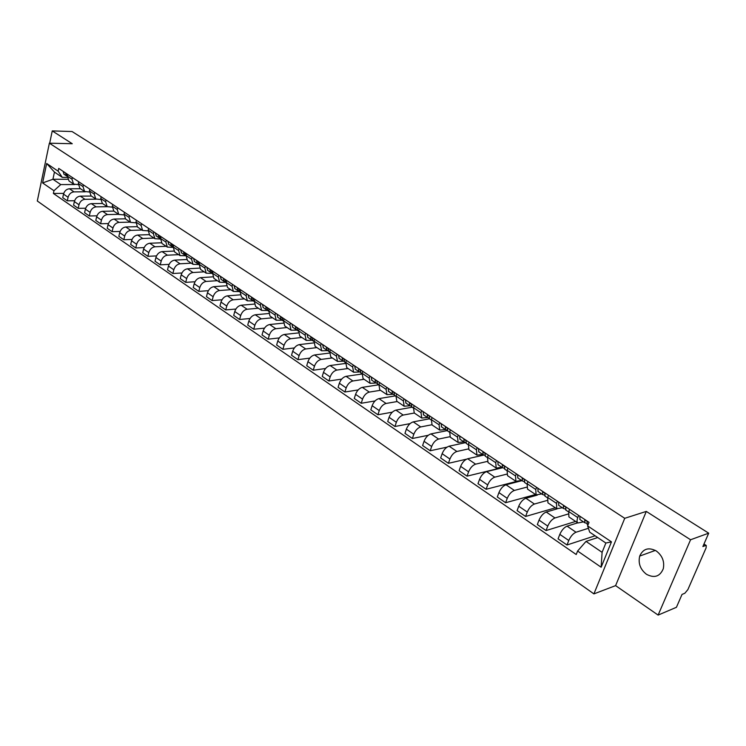 <?xml version="1.0" encoding="UTF-8"?>
<svg xmlns="http://www.w3.org/2000/svg" width="746" height="746" viewBox="0 0 746 746"><rect width="100%" height="100%" fill="white"/><g stroke="black" fill="none" stroke-linecap="round" stroke-linejoin="round"><path stroke-width="1.12" d="M656.266 550.949C648.6 546.995 643.08 548.702 639.714 556.068C638.035 563.305 640.273 569.375 646.437 574.271C654.354 578.43 659.977 576.574 663.287 568.713C664.667 561.524 662.327 555.602 656.266 550.949M658.121 615.086L690.563 539.759L708.7 533.176L72.054 131.529L52.248 130.914L72.259 143.726L49.376 143.185L37.3 201L593.909 593.891L615.599 585.629L658.121 615.086L676.426 607.3L682.03 594.422L684.819 593.266L687.877 589.61L706.117 547.834L706.257 545.494L703.832 544.356M690.563 539.759L646.297 511.411L624.738 518.302L49.376 143.185M708.7 533.176L702.881 546.548L705.651 545.513M52.248 130.914L49.684 143.195M80.493 188.719L69.415 188.766C66.469 189.102 64.501 190.892 63.513 194.137L62.748 197.681L67.308 200.823L68.073 197.27C69.07 194.016 71.047 192.216 73.994 191.871L85.268 191.806M78.181 184.635L73.602 184.094L71.989 179.236L67.392 176.159L69.014 180.998L73.434 183.973M67.392 176.159L67.765 174.443M74.6 200.73L67.308 200.823M71.989 179.236L72.371 177.52M91.394 196.049L80.298 196.142C77.342 196.496 75.365 198.305 74.358 201.579L73.574 205.141L78.209 208.33L79.001 204.758C80.018 201.485 82.004 199.667 84.96 199.303L96.122 199.182M78.703 181.744L78.321 183.479L79.925 188.337L84.438 191.368M85.669 208.209L78.209 208.33M89.306 192.002L84.606 191.48L83.011 186.612L83.393 184.877M102.491 203.499L91.366 203.649C88.41 204.022 86.415 205.849 85.389 209.141L84.596 212.731L89.315 215.976L90.126 212.386C91.152 209.085 93.147 207.239 96.113 206.866L107.247 206.689M89.837 189.176L89.455 190.92L91.04 195.806L95.628 198.884M96.943 215.818L89.315 215.976M100.635 199.499L95.796 198.995L94.22 194.109L94.611 192.365M113.774 211.081L102.64 211.295C99.675 211.678 97.67 213.524 96.626 216.844L95.805 220.452L100.617 223.763L101.437 220.145C102.491 216.816 104.496 214.96 107.461 214.568L118.614 214.335L113.849 211.137L112.31 206.213L112.721 204.441M101.176 196.748L100.775 198.501L102.342 203.397L107.023 206.539M108.422 223.558L100.617 223.763M112.161 207.136L107.182 206.651L105.634 201.746L106.035 199.984M125.281 218.802L114.11 219.072C111.135 219.473 109.121 221.338 108.058 224.677L107.228 228.313L112.114 231.68L112.963 228.034C114.026 224.686 116.05 222.812 119.024 222.401L130.186 222.112M120.106 231.428L112.114 231.68M123.911 214.895L118.782 214.447L117.253 209.514L117.663 207.742M137.022 226.663L125.785 226.989C122.81 227.409 120.777 229.292 119.705 232.659L118.847 236.323L123.827 239.746L124.694 236.081C125.776 232.705 127.808 230.803 130.792 230.374L141.964 230.029M124.461 212.284L124.05 214.065L125.57 219.007L130.419 222.271M132.014 239.447L123.827 239.746M135.865 222.802L130.587 222.383L129.077 217.431L129.496 215.65M149.004 234.654L137.674 235.046C134.69 235.484 132.648 237.396 131.557 240.781L130.681 244.474L135.753 247.961L136.63 244.268C137.74 240.865 139.782 238.944 142.766 238.506L153.965 238.086M136.434 220.275L136.005 222.066L137.497 227.026L142.449 230.346M144.137 247.597L135.753 247.961M148.053 230.85L142.617 230.458L141.125 225.488L141.554 223.697M161.229 242.795L149.778 243.252C146.794 243.709 144.743 245.648 143.624 249.061L142.728 252.773L147.894 256.326L148.799 252.605C149.918 249.183 151.979 247.243 154.972 246.777L166.181 246.292M148.613 228.407L148.184 230.206L149.648 235.186L154.692 238.58M156.492 255.906L147.894 256.326M160.474 239.046L154.86 238.692L153.396 233.694L153.835 231.894M173.706 251.085L162.115 251.616C159.122 252.092 157.052 254.05 155.914 257.482L155 261.221L160.259 264.849L161.192 261.1C162.33 257.65 164.4 255.682 167.402 255.197L178.62 254.656M161.024 236.687L160.586 238.506L162.022 243.504L167.169 246.963M169.09 264.364L160.259 264.849M173.128 247.392L167.328 247.075L165.901 242.058L166.349 240.24M186.435 259.524L174.676 260.13C171.673 260.634 169.603 262.611 168.447 266.07L167.505 269.838L172.867 273.53L173.809 269.754C174.974 266.275 177.063 264.289 180.066 263.786L191.293 263.17M173.678 245.126L173.221 246.954L174.639 251.98L179.879 255.505M181.921 272.971L172.867 273.53M185.885 255.766L180.038 255.608L178.639 250.581L179.096 248.744M199.424 268.112L187.479 268.812C184.476 269.325 182.378 271.33 181.203 274.817L180.243 278.612L185.707 282.37L186.677 278.575C187.861 275.069 189.96 273.055 192.962 272.532L204.199 271.842M186.565 253.733L186.099 255.57L187.479 260.615L192.832 264.205M195.014 281.746L185.707 282.37M198.977 264.56L192.99 264.317L191.619 259.263L192.086 257.417M212.685 276.869L200.525 277.652C197.513 278.193 195.405 280.216 194.212 283.732L193.223 287.546L198.79 291.388L199.788 287.555C200.991 284.03 203.108 281.997 206.11 281.447L217.356 280.683M199.695 262.499L199.219 264.354L200.581 269.409L206.027 273.073M208.358 290.679L198.79 291.388M212.172 273.39L206.194 273.185L204.852 268.112L205.327 266.257M226.215 285.783L213.813 286.669C210.801 287.229 208.684 289.28 207.463 292.824L206.456 296.666L212.134 300.573L213.151 296.721C214.382 293.169 216.508 291.108 219.52 290.53L230.766 289.69M213.086 271.432L212.601 273.297L213.925 278.379L219.483 282.119M221.972 299.771L212.134 300.573M225.628 282.398L219.65 282.23L218.336 277.139L218.83 275.265M240.035 294.856L227.371 295.854C224.35 296.442 222.224 298.521 220.984 302.083L219.949 305.953L225.73 309.935L226.775 306.056C228.034 302.475 230.169 300.396 233.181 299.799L244.427 298.876M226.737 280.543L226.234 282.426L227.53 287.527L233.209 291.341M235.867 309.04L225.73 309.935M239.345 291.574L233.367 291.444L232.09 286.343L232.593 284.45M254.144 304.107L241.191 305.226C238.17 305.832 236.025 307.939 234.757 311.53L233.703 315.427L239.597 319.493L240.669 315.586C241.946 311.977 244.091 309.86 247.113 309.245L258.358 308.238M240.66 289.84L240.147 291.733L241.406 296.843L247.196 300.741M250.041 318.495L239.597 319.493M253.342 300.936L247.355 300.843L246.115 295.724L246.637 293.821M268.56 313.534L255.281 314.784C252.26 315.409 250.106 317.544 248.81 321.162L247.728 325.088L253.743 329.238L254.843 325.303C256.139 321.666 258.303 319.521 261.324 318.878L272.57 317.787M254.862 299.314L254.33 301.225L255.552 306.354L261.464 310.327M264.513 328.119L253.743 329.238M267.637 310.485L261.632 310.439L260.419 305.291L260.951 303.38M283.284 323.139L269.651 324.529C266.63 325.181 264.466 327.335 263.142 330.991L262.032 334.945L268.168 339.169L269.297 335.206C270.621 331.541 272.803 329.378 275.824 328.706L287.061 327.531M269.353 308.984L268.802 310.905L269.987 316.052L276.029 320.109M279.284 337.929L268.168 339.169M282.23 320.211L276.188 320.22L275.022 315.054L275.563 313.134M298.325 332.93L284.319 334.469C281.298 335.15 279.116 337.332 277.773 341.015L276.626 344.997L282.893 349.315L284.049 345.323C285.401 341.631 287.592 339.43 290.614 338.74L301.85 337.462M284.133 318.85L283.573 320.78L284.72 325.955L290.884 330.096M294.381 347.934L282.893 349.315M297.141 330.142L291.043 330.198L289.914 325.023L290.474 323.083M313.712 342.908L299.286 344.615C296.255 345.323 294.064 347.533 292.693 351.245L291.527 355.255L297.915 359.656L299.099 355.637C300.479 351.916 302.68 349.697 305.711 348.969L316.929 347.599M299.211 328.911L298.642 330.86L299.752 336.054L306.046 340.279M309.804 358.127L297.915 359.656M312.369 340.269L306.196 340.39L305.114 335.196L305.692 333.238M329.434 353.082L314.56 354.965C311.53 355.711 309.32 357.949 307.93 361.689L306.727 365.726L313.255 370.221L314.467 366.174C315.875 362.416 318.085 360.169 321.116 359.413L332.324 357.949M314.616 339.197L314.029 341.155L315.092 346.358L321.517 350.685M325.564 368.524L313.255 370.221M327.923 350.611L321.675 350.788L320.64 345.575L321.228 343.608M345.529 363.442L330.152 365.54C327.121 366.314 324.902 368.58 323.475 372.347L322.244 376.413L328.911 381.001L330.152 376.926C331.588 373.14 333.816 370.865 336.847 370.081L348.046 368.505M330.338 349.688L329.741 351.664L330.748 356.886L337.323 361.306M341.687 379.117L328.911 381.001M343.775 361.167L337.481 361.409L336.483 356.178L337.089 354.191M361.987 374.007L346.069 376.329C343.048 377.131 340.81 379.434 339.355 383.23L338.097 387.333L344.894 392.014L346.172 387.911C347.636 384.097 349.883 381.784 352.905 380.973L364.085 379.285M346.396 360.402L345.78 362.397L346.75 367.638L353.464 372.151M358.173 389.925L344.894 392.014M359.833 371.956L353.613 372.254L352.671 367.004L353.296 365.008M378.642 384.805L362.332 387.361C359.311 388.19 357.054 390.522 355.572 394.354L354.275 398.476L361.223 403.269L362.537 399.129C364.029 395.287 366.295 392.937 369.317 392.088L380.469 390.298M362.798 371.349L362.164 373.354L363.078 378.614L369.951 383.23M375.051 400.938L361.223 403.269M376.236 382.987L370.1 383.323L369.205 378.063L369.839 376.049M395.221 395.893L378.94 398.616C375.919 399.483 373.653 401.842 372.142 405.703L370.809 409.862L377.914 414.757L379.257 410.589C380.786 406.71 383.052 404.332 386.074 403.455L397.208 401.544M379.555 382.53L378.912 384.554L379.77 389.822L386.792 394.541M392.34 412.165L377.914 414.757M392.983 394.252L386.941 394.643L386.102 389.365L386.754 387.342M412.146 407.223L395.912 410.123C392.89 411.018 390.615 413.415 389.067 417.312L387.696 421.499L394.96 426.498L396.34 422.292C397.898 418.394 400.182 415.979 403.204 415.065L414.3 413.032M396.685 393.963L396.014 396.005L396.825 401.283L404.006 406.113M410.076 423.616L394.96 426.498M428.754 417.956L429.053 418.422M410.095 405.768L404.155 406.206L403.372 400.919L404.043 398.877M429.444 418.804L413.256 421.882C410.244 422.814 407.941 425.248 406.365 429.174L404.966 433.389L412.379 438.499L413.806 434.265C415.391 430.33 417.695 427.887 420.707 426.936L431.794 424.772M414.189 405.647L413.508 407.698L414.254 412.995L421.593 417.937M428.279 435.272L412.379 438.499M446.024 429.78L447.208 430.573M427.589 417.546L421.742 418.03L421.024 412.734L421.714 410.673M447.236 430.61L430.983 433.902C427.971 434.871 425.668 437.333 424.054 441.296L422.609 445.548L430.2 450.77L431.654 446.509C433.286 442.537 435.599 440.056 438.601 439.068L449.763 436.746M432.083 417.592L431.384 419.662L432.074 424.968L439.59 430.022M447.04 447.134L430.2 450.77M445.53 429.565L439.73 430.116L439.068 424.8L439.776 422.73M465.625 442.63L449.111 446.192C446.108 447.199 443.786 449.698 442.136 453.689L440.662 457.979L448.411 463.313L449.913 459.023C451.572 455.013 453.904 452.505 456.897 451.47L468.218 448.971M450.388 429.808L449.67 431.897L450.295 437.221L457.988 442.387M466.558 459.163L448.411 463.313M463.9 441.856L458.128 442.481L457.531 437.156L458.258 435.058M483.995 455.013L467.649 458.762C464.655 459.806 462.315 462.343 460.636 466.371L459.116 470.689L467.052 476.153L468.591 471.826C470.288 467.789 472.628 465.234 475.622 464.161L487.147 461.457M469.113 442.303L468.376 444.411L468.936 449.745L476.806 455.032M502.31 467.565L467.052 476.153M482.69 454.435L476.946 455.125L476.414 449.791L477.17 447.684M502.59 467.733L486.616 471.621C483.632 472.712 481.282 475.286 479.557 479.342L477.99 483.688L486.112 489.283L487.697 484.919C489.432 480.853 491.791 478.261 494.775 477.151L506.581 474.195M488.276 455.097L487.511 457.214L488.005 462.557L496.062 467.975M516.307 481.487L486.112 489.283M501.909 467.294L496.202 468.068L495.745 462.716L496.51 460.59M521.892 480.666L506.021 484.779C503.046 485.907 500.678 488.527 498.925 492.612L497.312 496.995L505.62 502.72L507.252 498.328C509.024 494.216 511.402 491.586 514.367 490.439L526.527 487.213M507.886 468.18L507.103 470.316L507.513 475.668L515.775 481.217M535.563 494.514L505.62 502.72M521.575 480.461L515.906 481.31L515.523 475.957L516.316 473.813M537.325 495.102L525.883 498.244C522.927 499.419 520.54 502.077 518.74 506.208L517.09 510.618L525.594 516.474L527.273 512.045C529.091 507.905 531.478 505.238 534.434 504.035L547.014 500.491M527.954 481.58L527.152 483.734L527.487 489.096L535.954 494.775M555.36 507.821L525.594 516.474M541.708 493.936L536.085 494.868L535.777 489.507L536.598 487.343M557.02 508.884L546.221 512.036C543.274 513.257 540.878 515.952 539.032 520.111L537.334 524.559L546.044 530.565L547.769 526.098C549.625 521.92 552.031 519.216 554.977 517.966L568.051 514.05M548.515 495.297L547.685 497.47L547.946 502.841L556.619 508.66M575.623 521.435L546.044 530.565M562.325 507.737L556.749 508.753L556.525 503.382L557.365 501.2M577.721 522.843L567.053 526.154C564.116 527.431 561.701 530.164 559.817 534.36L558.073 538.845L566.997 544.99L568.769 540.496C570.671 536.281 573.087 533.53 576.015 532.234L588.408 528.289M569.571 509.35L568.722 511.542L568.9 516.913L577.786 522.89M595.103 535.787L566.997 544.99M583.447 521.864L577.917 522.974C576.798 522.153 576.761 520.363 577.777 517.593L578.644 515.402M67.597 179.282L52.929 179.264L60.752 184.57L74.74 184.551M67.252 177.389L62.291 177.371L54.449 172.093L52.929 179.264L42.606 182.929L46.672 163.486L58.123 171.16L62.291 177.371M597.714 537.549L586.02 541.4L602.097 552.329L605.864 543.032L589.704 532.159L587.606 525.883L589.014 522.331L58.71 168.4L58.123 171.16M587.606 525.883L611.459 541.857L601.136 567.23L577.609 551.033L586.02 541.4M60.752 184.57L53.954 190.734L53.376 193.456L576.22 554.52L577.609 551.033M53.954 190.734L42.606 182.929M593.909 593.891L624.738 518.302M615.599 585.629L646.297 511.411M63.718 193.382L53.376 193.456M465.327 442.695L464.544 442.173M46.672 163.486L54.449 172.093M602.097 552.329L601.136 567.23M605.864 543.032L611.459 541.857M67.336 176.448L66.683 173.725M67.009 176.112L66.338 175.795L65.508 172.941M64.1 174.266L63.028 171.282M160.502 238.776L159.541 235.699M159.719 238.114L158.907 237.75L158.18 234.794M156.287 235.95L155.317 232.873M173.072 247.187L172.13 244.101M172.289 246.516L171.459 246.143L170.741 243.177M168.773 244.315L167.822 241.228M185.642 255.636L184.952 252.661M185.092 255.076L184.234 254.694L183.544 251.719M181.502 252.829L180.569 249.733M198.93 264.494L198.026 261.38M198.147 263.804L197.261 263.413L196.59 260.419M194.473 261.51L193.559 258.396M212.237 273.4L211.351 270.276M211.444 272.7L210.54 272.299L209.887 269.297M207.686 270.36L206.791 267.236M225.805 282.482L224.928 279.34M225.012 281.764L224.08 281.363L223.436 278.342M221.161 279.377L220.284 276.234M239.634 291.733L238.785 288.581M238.692 288.879L238.496 288.394M238.841 291.015L237.881 290.595L237.265 287.564M234.906 288.571L234.048 285.42M253.733 301.17L252.913 298.008M252.819 298.325L252.586 297.794M252.941 300.442L251.952 300.013L251.355 296.973M248.912 297.943L248.082 294.791M268.122 310.802L267.32 307.632M267.208 307.939L266.956 307.389M267.329 310.056L266.313 309.627L265.735 306.569M263.207 307.511L262.396 304.34M282.809 320.621L282.025 317.442M281.923 317.777L281.624 317.171M282.007 319.866L280.962 319.428L280.412 316.36M277.782 317.264L276.999 314.085M297.785 330.646L297.029 327.457M296.927 327.802L296.591 327.158M296.983 329.881L295.91 329.434L295.379 326.356M292.656 327.224L291.9 324.034M313.068 340.885L312.341 337.677M312.089 337.91L311.865 337.36M312.276 340.101L311.166 339.644L310.662 336.558M307.846 337.379L307.11 334.18M328.678 351.329L327.979 348.112M327.876 348.457L327.457 347.757M327.886 350.527L326.739 350.07L326.263 346.965M323.344 347.757L322.636 344.54M344.615 361.996L343.953 358.77M343.598 358.947L343.374 358.388M343.822 361.185L342.638 360.71L342.19 357.595M339.169 358.341L338.488 355.124M360.896 372.888L360.262 369.652M359.852 369.792L359.637 369.242M360.104 372.058L358.882 371.583L358.462 368.459M355.329 369.158L354.676 365.932M377.523 384.013L376.916 380.777M376.45 380.88L376.245 380.329M376.739 383.174L375.471 382.679L375.089 379.555M371.834 380.208L371.219 376.972M394.513 395.389L393.944 392.135M393.422 392.209L393.217 391.65M393.729 394.522L392.424 394.028L392.07 390.885M388.703 391.491L388.116 388.246M411.885 407.008L411.344 403.754M410.757 403.791L410.561 403.232M411.102 406.132L409.759 405.628L409.433 402.476M405.936 403.026L405.386 399.781M429.631 418.888L429.137 415.625M428.484 415.625L428.297 415.065M428.857 417.993L427.467 417.48L427.178 414.319M423.56 414.823L423.047 411.559M447.786 431.039L447.33 427.766M446.612 427.728L446.434 427.169M447.022 430.125L445.576 429.603L445.325 426.432M441.576 426.88L441.1 423.607M466.353 443.46L465.933 440.187M465.15 440.103L464.982 439.543M465.364 440.252L465.849 440.41M465.597 442.527L464.096 441.996L463.881 438.816M460.002 439.207L459.564 435.934M485.348 456.17L484.975 452.887M484.117 452.766L483.949 452.207M484.331 452.906L484.891 453.092M484.602 455.219L483.054 454.678L482.876 451.489M478.848 451.824L478.456 448.542M504.79 469.178L504.455 465.896M503.522 465.728L503.363 465.168M503.737 465.868L504.38 466.073M504.054 468.199L502.44 467.658L502.31 464.46M498.132 464.73L497.787 461.438M524.68 482.494L524.401 479.202M523.394 478.988L523.244 478.428M523.599 479.128L524.335 479.361M523.962 481.487L522.293 480.937L522.2 477.738M517.873 477.934L517.565 474.642M545.056 496.127L544.822 492.836M543.731 492.565L543.592 492.015M543.927 492.705L544.767 492.957M544.356 495.092L542.612 494.542L542.566 491.334M538.08 491.455L537.829 488.164M565.916 510.087L565.738 506.795M564.563 506.478L564.433 505.919M564.759 506.609L565.692 506.888M565.235 509.024L563.426 508.464L563.435 505.256M558.773 505.312L558.567 502.011M587.288 524.391L587.167 521.09M585.899 520.727L585.778 520.167M586.095 520.857L587.139 521.156M586.636 523.3L584.743 522.741L584.799 519.514M579.968 519.496L579.828 516.195M576.015 532.234L567.053 526.154M554.977 517.966L546.221 512.036M534.434 504.035L525.883 498.244M514.367 490.439L506.021 484.779M494.775 477.151L486.616 471.621M475.622 464.161L467.649 458.762M456.897 451.47L449.111 446.192M438.601 439.068L430.983 433.902M420.707 426.936L413.256 421.882M403.204 415.065L395.912 410.123M386.074 403.455L378.94 398.616M369.317 392.088L362.332 387.361M352.905 380.973L346.069 376.329M336.847 370.081L330.152 365.54M321.116 359.413L314.56 354.965M305.711 348.969L299.286 344.615M290.614 338.74L284.319 334.469M275.824 328.706L269.651 324.529M261.324 318.878L255.281 314.784M247.113 309.245L241.191 305.226M233.181 299.799L227.371 295.854M219.52 290.53L213.813 286.669M206.11 281.447L200.525 277.652M192.962 272.532L187.479 268.812M180.066 263.786L174.676 260.13M167.402 255.197L162.115 251.616M154.972 246.777L149.778 243.252M142.766 238.506L137.674 235.046M130.792 230.374L125.785 226.989M119.024 222.401L114.11 219.072M107.461 214.568L102.64 211.295M96.113 206.866L91.366 203.649M84.96 199.303L80.298 196.142M73.994 191.871L69.415 188.766M556.525 503.382L547.685 497.47M535.777 489.507L527.152 483.734M515.523 475.957L507.103 470.316M495.745 462.716L487.511 457.214M476.414 449.791L468.376 444.411M457.531 437.156L449.67 431.897M439.068 424.8L431.384 419.662M421.024 412.734L413.508 407.698M403.372 400.919L396.014 396.005M386.102 389.365L378.912 384.554M369.205 378.063L362.164 373.354M352.671 367.004L345.78 362.397M336.483 356.178L329.741 351.664M320.64 345.575L314.029 341.155M305.114 335.196L298.642 330.86M289.914 325.023L283.573 320.78M275.022 315.054L268.802 310.905M260.419 305.291L254.33 301.225M246.115 295.724L240.147 291.733M232.09 286.343L226.234 282.426M218.336 277.139L212.601 273.297M204.852 268.112L199.219 264.354M191.619 259.263L186.099 255.57M178.639 250.581L173.221 246.954M165.901 242.058L160.586 238.506M153.396 233.694L148.184 230.206M141.125 225.488L136.005 222.066M129.077 217.431L124.05 214.065M117.253 209.514L112.31 206.213M105.634 201.746L100.775 198.501M94.22 194.109L89.455 190.92M83.011 186.612L78.321 183.479M577.777 517.593L568.722 511.542M547.769 526.098L539.032 520.111M527.273 512.045L518.74 506.208M507.252 498.328L498.925 492.612M487.697 484.919L479.557 479.342M468.591 471.826L460.636 466.371M449.913 459.023L442.136 453.689M431.654 446.509L424.054 441.296M413.806 434.265L406.365 429.174M396.34 422.292L389.067 417.312M379.257 410.589L372.142 405.703M362.537 399.129L355.572 394.354M346.172 387.911L339.355 383.23M330.152 376.926L323.475 372.347M314.467 366.174L307.93 361.689M299.099 355.637L292.693 351.245M284.049 345.323L277.773 341.015M269.297 335.206L263.142 330.991M254.843 325.303L248.81 321.162M240.669 315.586L234.757 311.53M226.775 306.056L220.984 302.083M213.151 296.721L207.463 292.824M199.788 287.555L194.212 283.732M186.677 278.575L181.203 274.817M173.809 269.754L168.447 266.07M161.192 261.1L155.914 257.482M148.799 252.605L143.624 249.061M136.63 244.268L131.557 240.781M124.694 236.081L119.705 232.659M112.963 228.034L108.058 224.677M101.437 220.145L96.626 216.844M90.126 212.386L85.389 209.141M79.001 204.758L74.358 201.579M68.073 197.27L63.513 194.137M568.769 540.496L559.817 534.36M639.714 556.068L655.38 550.408M703.972 544.039L706.257 545.494M63.858 174.135L66.254 175.739M156.045 235.829L158.823 237.685M168.54 244.194L171.366 246.087M181.269 252.708L184.15 254.638M194.24 261.389L197.177 263.357M212.004 273.278L212.517 273.623M207.453 270.238L210.456 272.243M225.572 282.361L226.159 282.753M220.928 279.256L223.986 281.298M239.401 291.611L240.063 292.059M234.673 288.45L237.787 290.539M253.509 301.058L254.246 301.552M248.679 297.831L251.868 299.957M267.898 310.681L268.719 311.241M262.974 307.389L266.229 309.571M282.575 320.51L283.489 321.116M277.559 317.153L280.878 319.372M297.551 330.534L298.559 331.205M292.432 327.102L295.826 329.378M312.844 340.773L313.935 341.5M307.613 337.267L311.082 339.589M328.454 351.217L329.639 352.009M323.121 347.645L326.655 350.005M344.391 361.885L345.678 362.743M338.945 358.229L342.554 360.654M360.672 372.776L362.062 373.709M355.105 369.046L358.798 371.527M377.308 383.91L378.8 384.908M371.611 380.096L375.397 382.623M394.298 395.277L395.912 396.359M388.48 391.389L392.349 393.972M411.661 406.906L413.396 408.062M405.721 402.924L409.675 405.572M429.416 418.786L431.272 420.026M423.346 414.72L427.383 417.424M447.572 430.936L449.549 432.26M441.362 426.777L445.502 429.547M466.147 443.366L468.255 444.775M459.788 439.105L464.021 441.94M485.142 456.076L487.39 457.578M478.643 451.722L482.97 454.622M504.585 469.085L506.972 470.689M497.927 464.637L502.366 467.602M524.485 482.401L527.021 484.107M517.668 477.841L522.219 480.89M544.86 496.043L547.555 497.843M537.875 491.372L542.538 494.486M565.72 510.003L568.583 511.915M558.577 505.219L563.351 508.418M587.102 524.317L587.997 524.914M579.782 519.412L584.678 522.694"/></g></svg>
